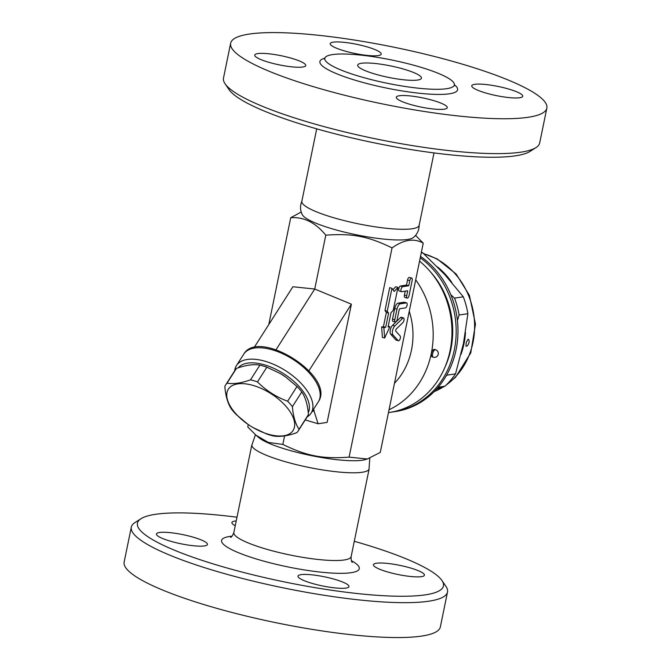 <?xml version="1.0" encoding="UTF-8"?>
<svg xmlns="http://www.w3.org/2000/svg" width="671" height="671" viewBox="0 0 671 671"><rect width="100%" height="100%" fill="white"/><g stroke="black" fill="none" stroke-linecap="round" stroke-linejoin="round"><path stroke-width="1.01" d="M420.063 67.033A66.119 11.852 11.6 0 0 324.798 58.36A66.119 11.852 11.6 0 0 387.192 83.263A66.119 11.852 11.6 0 0 454.342 84.949A66.119 11.852 11.6 0 0 420.063 67.033M463.166 64.391A161.392 28.928 11.6 0 0 230.648 43.221A161.392 28.928 11.6 0 0 382.94 104.005A161.392 28.928 11.6 0 0 546.848 108.123A161.392 28.928 11.6 0 0 463.166 64.391M343.695 50.694A26.035 4.663 -168.4 0 1 330.199 43.64A26.035 4.663 -168.4 0 1 356.637 44.303A26.035 4.663 -168.4 0 1 381.203 54.108A26.035 4.663 -168.4 0 1 343.695 50.694M302.764 67.016A26.035 4.663 -168.4 0 1 273.6 63.586A26.035 4.663 -168.4 0 1 254.745 55.072A26.035 4.663 -168.4 0 1 281.183 55.735A26.035 4.663 -168.4 0 1 305.741 65.54A26.035 4.663 -168.4 0 1 302.764 67.016M433.793 100.65A26.035 4.663 -168.4 0 1 447.289 107.696A26.035 4.663 -168.4 0 1 420.851 107.033A26.035 4.663 -168.4 0 1 396.293 97.228A26.035 4.663 -168.4 0 1 433.793 100.65M474.733 84.328A26.035 4.663 -168.4 0 1 503.887 87.758A26.035 4.663 -168.4 0 1 522.751 96.272A26.035 4.663 -168.4 0 1 496.314 95.601A26.035 4.663 -168.4 0 1 471.747 85.796A26.035 4.663 -168.4 0 1 474.733 84.328M230.648 43.212L223.493 78.088A161.392 28.928 11.6 0 0 225.079 83.8A161.392 28.928 11.6 0 0 375.752 138.872A161.392 28.928 11.6 0 0 535.97 147.62L529.973 151.436A156.192 27.997 -168.4 0 1 374.913 142.973A156.192 27.997 -168.4 0 1 229.096 89.679A156.192 27.997 -168.4 0 1 227.704 86.861M316.712 128.849L301.841 201.283A59.87 10.728 11.6 0 0 358.339 223.829A59.87 10.728 11.6 0 0 419.14 225.355L434.011 152.921M535.97 147.62A161.392 28.928 11.6 0 0 539.685 142.99L546.848 108.123M404.579 69.381A32.543 5.829 11.6 0 0 357.693 65.112A32.543 5.829 11.6 0 0 388.4 77.366A32.543 5.829 11.6 0 0 421.447 78.197A32.543 5.829 11.6 0 0 404.579 69.381M301.992 200.83C299.929 205.737 300.054 210.375 302.353 214.745A57.27 10.266 11.6 0 0 356.091 234.741A57.27 10.266 11.6 0 0 413.361 237.542C417.203 234.431 419.14 230.212 419.182 224.886M415.559 235.387L423.233 243.179C414.233 237.962 403.833 239.539 392.049 247.901C368.102 236.242 352.518 233.248 325.787 235.177C315.496 222.562 303.804 216.75 290.719 217.723L301.22 212.011M254.141 347.519L292.883 286.752L314.733 289.033L351.386 304.181L327.121 422.403L318.113 423.762L313.483 409.402M248.262 424.542L247.767 426.957L256.02 435.236L268.308 442.424L282.835 444.412L284.588 435.882M282.835 444.412C306.781 456.07 322.365 459.065 349.096 457.136L392.049 247.901M276.024 349.742L314.733 289.033L325.787 235.177M305.23 419.929L318.113 423.762M312.107 411.558A46.853 23.368 -147.5 0 0 314.213 410.501M307.142 416.926A44.252 22.076 -147.5 0 0 311.092 413.143A44.252 22.076 -147.5 0 0 297.714 380.021A44.252 22.076 -147.5 0 0 259.249 359.866A44.252 22.076 -147.5 0 0 236.46 365.561A44.252 22.076 -147.5 0 0 234.707 370.744M238.197 367.834A41.652 20.776 32.5 0 1 258.889 363.506A41.652 20.776 32.5 0 1 296.901 384.215A41.652 20.776 32.5 0 1 308.257 412.631M285.51 376.876L280.142 373.453L266.865 367.188A42.952 21.422 -147.5 0 0 259.895 365.116L250.509 379.836A42.952 21.422 32.5 0 1 257.471 381.908C266.11 390.556 276.158 396.989 287.616 401.208A42.952 21.422 32.5 0 1 292.397 406.651C293.21 416.406 295.433 423.946 299.065 429.272A42.952 21.422 32.5 0 1 298.167 430.992L307.561 416.272A42.952 21.422 -147.5 0 0 308.45 414.552C307.637 404.798 305.414 397.257 301.782 391.931A42.952 21.422 -147.5 0 0 297.001 386.479L285.46 376.842A38.398 19.149 -147.5 0 0 285.46 376.842A38.398 19.149 -147.5 0 0 280.193 373.487A38.398 19.149 -147.5 0 0 280.168 373.47M259.895 365.116C253.479 364.009 245.653 365.116 236.418 368.438A42.952 21.422 -147.5 0 0 235.127 370.09L225.733 384.81A42.952 21.422 32.5 0 1 227.033 383.158C233.449 384.265 241.275 383.158 250.509 379.836M266.865 367.188L257.471 381.908M247.809 424.223L236.293 414.603A42.952 21.422 32.5 0 1 231.512 409.151C227.88 403.825 225.657 396.284 224.844 386.53A42.952 21.422 32.5 0 1 225.733 384.81M298.167 430.992A42.952 21.422 32.5 0 1 296.876 432.644C287.641 435.965 279.815 437.073 273.399 435.965A42.952 21.422 32.5 0 1 269.952 435.051A42.952 21.422 32.5 0 1 266.429 433.894L253.126 427.612M267.88 434.095A38.398 19.149 -147.5 0 0 289.947 411.499A38.398 19.149 -147.5 0 0 235.018 384.491A38.398 19.149 -147.5 0 0 247.834 424.24A38.398 19.149 -147.5 0 0 253.101 427.595A38.398 19.149 -147.5 0 0 267.88 434.095M297.001 386.479L287.616 401.208M301.782 391.931L292.397 406.651M308.45 414.552L299.065 429.272M236.418 368.438L227.033 383.158M268.786 324.546L290.719 217.723M351.386 304.181L308.92 370.786M388.45 412.615L389.583 412.439A84.605 74.842 -98.6 0 0 450.216 349.968A84.605 74.842 -98.6 0 0 419.551 261.12M349.096 457.136L367.297 458.989L365.427 459.551A57.27 10.266 -168.4 0 1 310.774 455.508A57.27 10.266 -168.4 0 1 258.956 437.693L256.02 435.236M367.297 458.989L380.281 452.413L423.233 243.179M255.441 434.749L251.818 445.25A59.87 10.728 11.6 0 0 308.35 467.326A59.87 10.728 11.6 0 0 369.008 469.306L369.78 458.125M354.288 541.287A156.192 27.997 -168.4 0 1 362.466 543.669A156.192 27.997 -168.4 0 1 441.904 580.465A156.192 27.997 -168.4 0 1 284.814 582A156.192 27.997 -168.4 0 1 141.027 518.7A156.192 27.997 -168.4 0 1 236.989 517.215M235.236 525.745A26.035 4.663 -168.4 0 1 231.898 522.55A26.035 4.663 -168.4 0 1 236.226 520.922M159.421 532.506A26.035 4.663 -168.4 0 1 188.585 535.936A26.035 4.663 -168.4 0 1 207.44 544.449A26.035 4.663 -168.4 0 1 180.994 543.787A26.035 4.663 -168.4 0 1 156.435 533.982A26.035 4.663 -168.4 0 1 159.421 532.506M311.478 583.191A26.035 4.663 -168.4 0 1 297.983 576.137A26.035 4.663 -168.4 0 1 324.42 576.8A26.035 4.663 -168.4 0 1 348.987 586.605A26.035 4.663 -168.4 0 1 311.478 583.191M421.463 576.649A26.035 4.663 -168.4 0 1 392.3 573.219A26.035 4.663 -168.4 0 1 373.445 564.705A26.035 4.663 -168.4 0 1 399.891 565.376A26.035 4.663 -168.4 0 1 424.441 575.173A26.035 4.663 -168.4 0 1 421.463 576.649M141.027 518.7L135.022 522.524A161.392 28.928 11.6 0 0 131.315 527.146L124.152 562.013A161.392 28.928 11.6 0 0 276.435 622.805A161.392 28.928 11.6 0 0 440.352 626.915L447.507 592.048A161.392 28.928 11.6 0 0 445.921 586.345L441.904 580.465M131.315 527.146A161.392 28.928 11.6 0 0 283.598 587.93A161.392 28.928 11.6 0 0 447.507 592.048M444.982 367.154A80.696 71.386 -98.6 0 0 430.564 271.998M420.239 257.773A84.605 74.842 81.4 0 1 454.846 347.041A84.605 74.842 81.4 0 1 393.785 411.801A84.605 74.842 81.4 0 1 391.679 412.086M420.516 256.423A84.605 74.842 81.4 0 1 456.808 345.8A84.605 74.842 81.4 0 1 395.588 411.533L393.785 411.801M446.794 374.804L446.76 375.181A78.096 69.079 81.4 0 1 445.636 376.792M450.837 294.737L454.527 298.134A78.096 69.079 81.4 0 1 459.107 315.026L457.421 320.604M421.212 253.034L422.722 252.799A78.096 69.079 -98.6 0 0 421.371 252.229M436.746 388.878L444.948 386.219A78.096 69.079 -98.6 0 0 455.534 373.848L463.443 343.51L467.888 313.692A78.096 69.079 -98.6 0 0 463.309 296.808L444.747 274.54L422.722 252.799M460.985 354.389A72.233 63.896 -98.6 0 0 465.481 332.422M451.868 282.55A72.233 63.896 -98.6 0 0 437.442 266.89M465.976 346.144L466.236 342.504L468.006 339.274C468.97 339.451 469.289 340.541 468.995 342.546C468.19 345.196 467.201 346.404 466.018 346.169M454.527 298.134L463.309 296.808M438.163 387.251L444.948 386.219M446.76 375.181L455.534 373.848M459.107 315.026L467.888 313.692M384.642 338.033L382.395 337.362L381.623 326.953L383.426 326.676L386.345 312.451L384.986 310.556L389.692 287.641L391.948 288.312L387.242 311.227L388.593 313.122L385.674 327.347L383.871 327.624L384.642 338.033L389.876 326.71L388.073 326.987L390.992 312.761L393.24 310.321L397.945 287.406L394.204 291.474L391.948 288.312M392.946 289.721L395.697 286.735L397.945 287.406M395.261 322.03A2.6 1.124 106.6 0 0 397.198 319.354L399.111 310.077A1.3 0.562 -73.4 0 1 399.966 308.727L405.368 307.914A2.6 1.124 106.6 0 0 407.029 305.473A2.6 1.124 106.6 0 0 406.626 302.906A2.6 1.124 106.6 0 0 406.4 302.898L400.394 303.804A5.209 2.239 106.6 0 0 396.964 309.18L394.8 319.723A2.6 1.124 106.6 0 0 395.261 322.03L393.005 321.359A2.6 1.124 -73.4 0 1 392.552 319.052L394.716 308.517A5.209 2.239 -73.4 0 1 398.146 303.133L404.143 302.227A2.6 1.124 -73.4 0 1 404.37 302.235A2.6 1.124 -73.4 0 1 404.571 302.353M399.463 291.021A2.6 1.124 -73.4 0 1 399.237 291.004A2.6 1.124 -73.4 0 1 398.834 288.446A2.6 1.124 -73.4 0 1 400.495 286.005L406.5 285.091L407.523 280.075A2.6 1.124 -73.4 0 1 409.469 277.4L411.726 278.071A2.6 1.124 106.6 0 0 409.78 280.746L408.748 285.762L402.751 286.676A2.6 1.124 106.6 0 0 401.09 289.117A2.6 1.124 106.6 0 0 401.493 291.675A2.6 1.124 106.6 0 0 401.719 291.692L407.716 290.786L406.693 295.802A2.6 1.124 106.6 0 0 407.146 298.117A2.6 1.124 106.6 0 0 409.092 295.433L412.179 280.386A2.6 1.124 106.6 0 0 411.726 278.071M407.146 298.117L404.898 297.446A2.6 1.124 -73.4 0 1 404.437 295.131L405.25 291.155M398.389 340.759L396.142 340.088A2.6 1.124 -73.4 0 1 395.898 339.929L390.732 334.267A5.209 2.239 -73.4 0 1 390.312 329.964A5.209 2.239 -73.4 0 1 392.585 325.25L400.478 317.609A2.6 1.124 -73.4 0 1 401.283 317.291L403.531 317.962A2.6 1.124 106.6 0 0 402.726 318.28L394.833 325.921A5.209 2.239 106.6 0 0 392.56 330.635A5.209 2.239 106.6 0 0 392.988 334.938L398.146 340.6A2.6 1.124 106.6 0 0 398.389 340.759A2.6 1.124 106.6 0 0 400.109 338.897A2.6 1.124 106.6 0 0 400.126 335.928L395.84 331.231A1.3 0.562 -73.4 0 1 395.731 330.157A1.3 0.562 -73.4 0 1 396.301 328.975L402.852 322.634A2.6 1.124 106.6 0 0 404.051 319.958A2.6 1.124 106.6 0 0 403.531 317.962M384.986 310.556L387.242 311.227M386.345 312.451L388.593 313.122M388.232 326.223L389.876 326.71M381.623 326.953L383.871 327.624M383.426 326.676L385.674 327.347M406.5 285.091L408.748 285.762M435.529 349.734L434.405 349.398A3.909 1.677 106.6 0 0 431.487 353.407A3.909 1.677 106.6 0 0 432.174 356.88L433.298 357.215A3.909 3.909 0 0 0 438.155 354.59A3.909 3.909 0 0 0 435.529 349.734A3.909 1.677 106.6 0 0 432.61 353.743A3.909 1.677 106.6 0 0 433.298 357.215M324.848 58.184A70.287 12.598 11.6 0 0 386.211 88.01A70.287 12.598 11.6 0 0 454.368 84.772M236.46 365.561L243.741 354.145A44.252 22.076 32.5 0 1 292.925 359.329A44.252 22.076 32.5 0 1 318.373 401.728L311.092 413.143M389.037 409.763A84.605 74.842 -98.6 0 0 415.701 279.874M352.267 562.332C351.386 561.753 351.017 559.832 351.151 556.578A59.87 10.728 -168.4 0 1 290.342 555.051A59.87 10.728 -168.4 0 1 233.852 532.506L251.81 444.999M232.023 536.171A70.287 12.598 11.6 0 0 287.909 566.92A70.287 12.598 11.6 0 0 351.386 560.679M423.812 253.797A72.233 63.896 81.4 0 1 473.441 312.501A72.233 63.896 81.4 0 1 446.383 384.852M443.85 386.58A72.233 63.896 81.4 0 1 434.171 391.604M394.473 383.275A68.392 60.499 -98.6 0 0 409.251 311.294M394.716 308.517L396.964 309.18M392.552 319.052L394.8 319.723M398.146 303.133L400.394 303.804M404.143 302.227L406.4 302.898M407.523 280.075L409.78 280.746M404.437 295.131L406.693 295.802M400.495 286.005L402.751 286.676M395.898 339.929L398.146 340.6M400.478 317.609L402.726 318.28M392.585 325.25L394.833 325.921M390.732 334.267L392.988 334.938M454.376 85.796L454.342 84.949M324.798 58.36L324.437 59.123M225.079 83.791L229.096 89.671M243.741 354.145C258.855 327.75 335.869 376.49 318.373 401.728M351.151 556.578L369.109 469.079M233.852 532.506C232.686 535.55 231.587 537.169 230.564 537.345M423.586 253.588L437.081 258.889L456.146 274.02L469.415 295.349L475.479 324.143L470.765 352.887L455.534 377.278L445.628 385.59M444.387 386.404L434.095 391.679M404.37 302.235L406.626 302.906M399.237 291.004L401.493 291.675"/></g></svg>

